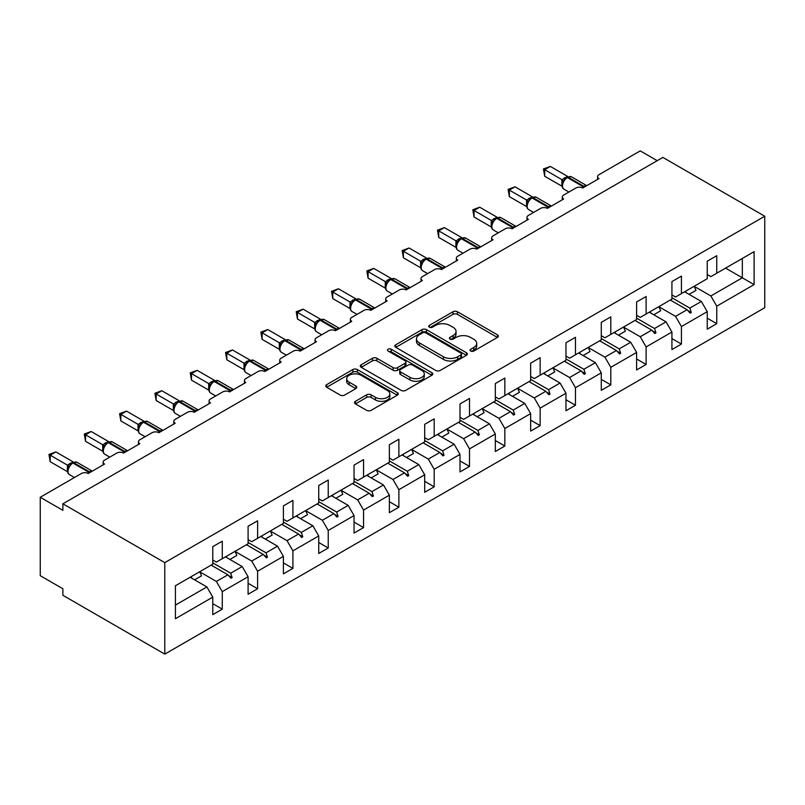 <?xml version="1.0" encoding="UTF-8"?>
<svg xmlns="http://www.w3.org/2000/svg" width="805" height="805" viewBox="0 0 805 805"><rect width="100%" height="100%" fill="white"/><g stroke="black" fill="none" stroke-linecap="round" stroke-linejoin="round"><path stroke-width="1.21" d="M470.714 351.04A2.204 1.268 0 0 0 473.823 351.04L497.44 337.406A3.14 1.811 0 0 0 498.355 336.118A3.14 1.811 0 0 0 497.44 334.84L457.431 311.746A3.14 1.811 0 0 0 452.994 311.746L429.377 325.371A2.204 1.268 0 0 0 428.733 326.277A2.204 1.268 0 0 0 429.377 327.172A2.204 1.268 0 0 0 432.486 327.172L435.545 325.411A10.052 5.806 0 0 1 449.764 325.411L453.104 327.333A10.052 5.806 0 0 1 456.043 331.439A10.052 5.806 0 0 1 453.104 335.544L450.045 337.305A2.204 1.268 0 0 0 449.401 338.201A2.204 1.268 0 0 0 450.045 339.106A2.204 1.268 0 0 0 453.155 339.106L456.214 337.335A10.052 5.806 0 0 1 470.432 337.335L473.763 339.267A10.052 5.806 0 0 1 476.711 343.373A10.052 5.806 0 0 1 473.763 347.478L470.714 349.239A2.204 1.268 0 0 0 470.07 350.135A2.204 1.268 0 0 0 470.714 351.04L470.714 349.239M355.428 401.303A3.14 1.811 0 0 0 354.512 402.581A3.14 1.811 0 0 0 355.428 403.869L366.647 410.349A3.14 1.811 0 0 0 371.095 410.349L397.318 395.205A3.14 1.811 0 0 0 398.244 393.917A3.14 1.811 0 0 0 397.318 392.639L357.319 369.545A3.14 1.811 0 0 0 352.872 369.545L326.649 384.679A3.14 1.811 0 0 0 325.733 385.967A3.14 1.811 0 0 0 326.649 387.245L340.203 395.074A3.14 1.811 0 0 0 344.651 395.074L355.87 388.594A3.14 1.811 0 0 0 356.796 387.316A3.14 1.811 0 0 0 355.87 386.028L349.149 382.154A8.402 4.85 0 0 1 346.683 378.722A8.402 4.85 0 0 1 351.876 374.234A8.402 4.85 0 0 1 361.043 375.281L387.376 390.485A8.402 4.85 0 0 1 389.841 393.917A8.402 4.85 0 0 1 384.649 398.405A8.402 4.85 0 0 1 375.482 397.358L371.095 394.822A3.14 1.811 0 0 0 366.647 394.822L355.428 401.303L355.428 403.869M764.75 216.233L164.773 562.625L164.773 654.123L764.75 307.731L764.75 216.233L662.867 157.408L62.891 503.799L62.891 510.34L40.25 497.269L81.456 473.481A4.8 2.777 180 0 1 88.248 473.481L104.549 464.062A4.8 2.777 0 0 1 103.141 462.1A4.8 2.777 0 0 1 104.549 460.148L116.775 453.084A4.8 2.777 180 0 1 123.568 453.084L139.869 443.676A4.8 2.777 0 0 1 138.46 441.714A4.8 2.777 0 0 1 139.869 439.751L152.095 432.698A4.8 2.777 180 0 1 158.887 432.698L175.188 423.279A4.8 2.777 0 0 1 173.779 421.327A4.8 2.777 0 0 1 175.188 419.365L187.414 412.301A4.8 2.777 180 0 1 194.206 412.301L210.507 402.892A4.8 2.777 0 0 1 209.099 400.93A4.8 2.777 0 0 1 210.507 398.968L222.733 391.914A4.8 2.777 180 0 1 229.526 391.914L245.827 382.496A4.8 2.777 0 0 1 244.418 380.544A4.8 2.777 0 0 1 245.827 378.581L258.053 371.518A4.8 2.777 180 0 1 264.845 371.518L281.146 362.109A4.8 2.777 0 0 1 279.738 360.147A4.8 2.777 0 0 1 281.146 358.185L293.372 351.131A4.8 2.777 180 0 1 300.164 351.131L316.466 341.712A4.8 2.777 0 0 1 315.057 339.76A4.8 2.777 0 0 1 316.466 337.798L328.692 330.734A4.8 2.777 180 0 1 335.484 330.734L351.785 321.326A4.8 2.777 0 0 1 350.376 319.364A4.8 2.777 0 0 1 351.785 317.401L364.011 310.348A4.8 2.777 180 0 1 370.803 310.348L387.104 300.939A4.8 2.777 0 0 1 385.696 298.977A4.8 2.777 0 0 1 387.104 297.015L399.33 289.951A4.8 2.777 180 0 1 406.123 289.951L422.424 280.543A4.8 2.777 0 0 1 421.015 278.58A4.8 2.777 0 0 1 422.424 276.618L434.65 269.564A4.8 2.777 180 0 1 441.442 269.564L457.743 260.156A4.8 2.777 0 0 1 456.334 258.194A4.8 2.777 0 0 1 457.743 256.231L469.969 249.168A4.8 2.777 180 0 1 476.761 249.168L493.063 239.759A4.8 2.777 0 0 1 491.654 237.797A4.8 2.777 0 0 1 493.063 235.835L505.288 228.781A4.8 2.777 180 0 1 512.081 228.781L528.382 219.373A4.8 2.777 0 0 1 526.973 217.41A4.8 2.777 0 0 1 528.382 215.448L540.608 208.384A4.8 2.777 180 0 1 547.4 208.384L563.701 198.976A4.8 2.777 0 0 1 562.293 197.014A4.8 2.777 0 0 1 563.701 195.052L575.927 187.998A4.8 2.777 180 0 1 582.719 187.998L599.021 178.589A4.8 2.777 0 0 1 597.612 176.627A4.8 2.777 0 0 1 599.021 174.665L640.227 150.877L657.202 160.678M164.773 562.625L62.891 503.799M435.767 370.441A3.14 1.811 0 0 0 440.214 370.441L466.437 355.307A3.14 1.811 0 0 0 467.353 354.019A3.14 1.811 0 0 0 466.437 352.731L426.429 329.637A3.14 1.811 0 0 0 421.991 329.637L395.768 344.781A3.14 1.811 0 0 0 394.842 346.059A3.14 1.811 0 0 0 395.768 347.347L435.767 370.441M388.976 351.513A2.204 1.268 0 0 1 391.21 351.825L391.21 349.209L431.872 372.685A3.14 1.811 0 0 1 432.798 373.973A3.14 1.811 0 0 1 431.872 375.251L405.65 390.395A3.14 1.811 0 0 1 401.212 390.395L361.204 367.301L361.204 364.735A3.14 1.811 0 0 0 360.288 366.013A3.14 1.811 0 0 0 361.204 367.301M361.204 364.735L372.433 358.255A3.14 1.811 0 0 1 376.871 358.255L393.102 367.623A3.14 1.811 0 0 0 397.539 367.623L404.985 363.317A3.14 1.811 0 0 0 405.911 362.039A3.14 1.811 0 0 0 404.985 360.751L388.101 351A2.204 1.268 0 0 1 387.457 350.105A2.204 1.268 0 0 1 388.815 348.927A2.204 1.268 0 0 1 391.21 349.209M212.772 560.008L216.394 562.101L222.281 558.7L222.281 541.191L212.772 546.676L212.772 564.194L175.42 585.758L175.41 618.703L212.772 597.139L206.885 586.936L190.131 577.265M212.772 603.669L222.281 609.164L222.281 591.645L248.091 576.742L242.204 566.549L225.45 556.869M199.69 571.802L216.394 581.452L222.281 591.645M248.091 539.622L251.713 541.715L257.6 538.314L257.6 520.795L248.091 526.289L248.091 543.798L222.281 558.7M248.091 583.283L257.6 588.767L257.6 571.248L283.41 556.356L277.524 546.152L260.77 536.482M235.01 551.415L251.713 561.055L257.6 571.248M283.41 519.225L287.033 521.318L292.919 517.917L292.919 500.408L283.41 505.892L283.41 523.411L257.6 538.314M283.41 562.886L292.919 568.38L292.919 550.862L318.73 535.959L312.843 525.766L296.089 516.096M265.248 539.068L272.15 535.084A25.619 14.792 60 0 0 270.309 530.978L287.033 540.668L292.919 550.862M318.73 498.838L322.352 500.931L328.239 497.53L328.239 480.011L318.73 485.506L318.73 503.014L292.919 517.917M318.73 542.5L328.239 547.984L328.239 530.465L354.049 515.572L348.163 505.369L331.408 495.699M305.648 510.632L322.352 520.272L328.239 530.465M354.049 478.442L357.672 480.535L363.558 477.134L363.558 459.625L354.049 465.109L354.049 482.628L328.239 497.53M354.049 522.103L363.558 527.597L363.558 510.078L389.368 495.176L383.482 484.982L366.728 475.312M340.968 490.235L357.672 499.885L363.558 510.078M389.368 458.055L392.991 460.148L398.877 456.747L398.877 439.228L389.368 444.722L389.368 462.241L363.558 477.134M389.368 501.716L398.877 507.2L398.877 489.692L424.688 474.789L418.801 464.586L402.047 454.916M376.287 469.848L392.991 479.488L398.877 489.692M424.688 437.658L428.31 439.751L434.197 436.35L434.197 418.842L424.688 424.326L424.688 441.844L398.877 456.747M424.688 481.32L434.197 486.814L434.197 469.295L460.007 454.392L454.121 444.199L437.367 434.529M411.607 449.452L428.31 459.102L434.197 469.295M460.007 417.272L463.63 419.365L469.516 415.964L469.516 398.445L460.007 403.939L460.007 421.458L434.197 436.35M460.007 460.933L469.516 466.417L469.516 448.908L495.327 434.006L489.44 423.802L472.686 414.132M446.926 429.065L463.63 438.705L469.516 448.908M495.327 396.875L498.949 398.968L504.836 395.567L504.836 378.058L495.327 383.542L495.327 401.061L469.516 415.964M495.327 440.536L504.836 446.03L504.836 428.512L530.646 413.609L524.759 403.416L508.005 393.746M482.245 408.668L498.949 418.318L504.836 428.512M530.646 376.488L534.268 378.581L540.155 375.18L540.155 357.662L530.646 363.156L530.646 380.674L504.836 395.567M530.646 420.15L540.155 425.634L540.155 408.125L565.965 393.222L560.079 383.019L543.325 373.349M517.565 388.282L534.268 397.922L540.155 408.125M565.965 356.092L569.588 358.185L575.474 354.794L575.474 337.275L565.965 342.759L565.965 360.278L540.155 375.18M565.965 399.753L575.474 405.247L575.474 387.728L601.285 372.826L595.398 362.632L578.644 352.962M552.884 367.885L569.588 377.535L575.474 387.728M601.285 335.705L604.907 337.798L610.794 334.397L610.794 316.878L601.285 322.372L601.285 339.891L575.474 354.794M601.285 379.366L610.794 384.85L610.794 367.342L636.604 352.439L630.717 342.246L613.963 332.566M588.203 347.498L604.907 357.138L610.794 367.342M636.604 315.308L640.227 317.401L646.113 314.01L646.113 296.492L636.604 301.976L636.604 319.494L610.794 334.397M636.604 358.97L646.113 364.464L646.113 346.945L671.923 332.042L666.037 321.849L649.283 312.179M618.441 335.152L625.344 331.167A25.619 14.792 60 0 0 623.503 327.061L640.227 336.752L646.113 346.945M671.923 294.922L675.546 297.015L681.433 293.614L681.433 276.095L671.923 281.589L671.923 299.108L646.113 314.01M671.923 338.583L681.433 344.067L681.433 326.558L707.243 311.656L707.243 329.175L716.752 323.68L716.752 306.162L754.104 284.598L742.331 277.795L742.331 258.455L754.104 251.653L754.104 284.598M658.842 306.715L675.546 316.355L681.433 326.558M707.243 274.535L710.865 276.618L716.752 273.227L716.752 255.708L707.243 261.192L707.243 278.711L681.433 293.614M707.243 318.186L716.752 323.68M694.162 286.328L710.865 295.968L716.752 306.162M40.25 497.269L40.25 575.696L62.891 588.767L62.891 595.308L164.773 654.123M222.281 609.164L212.772 614.648L212.772 597.139M257.6 588.767L248.091 594.261L248.091 576.742M292.919 568.38L283.41 573.864L283.41 556.356M328.239 547.984L318.73 553.478L318.73 535.959M363.558 527.597L354.049 533.081L354.049 515.572M398.877 507.2L389.368 512.694L389.368 495.176M434.197 486.814L424.688 492.298L424.688 474.789M469.516 466.417L460.007 471.911L460.007 454.392M504.836 446.03L495.327 451.514L495.327 434.006M540.155 425.634L530.646 431.128L530.646 413.609M575.474 405.247L565.965 410.731L565.965 393.222M610.794 384.85L601.285 390.345L601.285 372.826M646.113 364.464L636.604 369.948L636.604 352.439M681.433 344.067L671.923 349.561L671.923 332.042M716.752 273.227L754.104 251.653M230.693 553.85L232.132 553.015M212.772 562.846L230.693 573.19L242.204 566.549M216.394 581.452L227.906 574.8L230.995 578.242L232.132 577.588L230.693 573.19M211.152 565.13L227.906 574.8M266.012 533.453L267.451 532.628M248.091 542.459L266.012 552.804L277.524 546.152M251.713 561.055L263.225 554.414L266.314 557.855L267.451 557.201L266.012 552.804M246.471 544.733L263.225 554.414M301.332 513.067L302.771 512.232M283.41 522.063L301.332 532.417L312.843 525.766M287.033 540.668L298.544 534.017L301.634 537.458L302.771 536.814L301.332 532.417M281.79 524.347L298.544 534.017M336.651 492.67L338.09 491.845M318.73 501.676L336.651 512.02L348.163 505.369M322.352 520.272L333.864 513.63L336.953 517.072L338.09 516.418L336.651 512.02M317.11 503.95L333.864 513.63M371.97 472.283L373.409 471.448M354.049 481.289L371.97 491.634L383.482 484.982M357.672 499.885L369.183 493.234L372.272 496.675L373.409 496.031L371.97 491.634M352.429 483.564L369.183 493.234M407.29 451.887L408.729 451.062M389.368 460.893L407.29 471.237L418.801 464.586M392.991 479.488L404.502 472.847L407.592 476.288L408.729 475.634L407.29 471.237M387.748 463.167L404.502 472.847M442.609 431.5L444.048 430.665M424.688 440.506L442.609 450.85L454.121 444.199M428.31 459.102L439.822 452.45L442.911 455.902L444.048 455.248L442.609 450.85M423.068 442.78L439.822 452.45M477.929 411.114L479.367 410.278M460.007 420.109L477.929 430.454L489.44 423.802M463.63 438.705L475.141 432.064L478.23 435.505L479.367 434.851L477.929 430.454M458.387 422.384L475.141 432.064M513.248 390.717L514.687 389.882M495.327 399.723L513.248 410.067L524.759 403.416M498.949 418.318L510.461 411.667L513.55 415.118L514.687 414.464L513.248 410.067M493.707 401.997L510.461 411.667M548.567 370.33L550.006 369.495M530.646 379.326L548.567 389.67L560.079 383.019M534.268 397.922L545.78 391.28L548.869 394.722L550.006 394.068L548.567 389.67M529.026 381.6L545.78 391.28M583.887 349.934L585.326 349.098M565.965 358.939L583.887 369.284L595.398 362.632M569.588 377.535L581.099 370.884L584.188 374.335L585.326 373.681L583.887 369.284M564.345 361.214L581.099 370.884M619.206 329.547L620.645 328.712M601.285 338.543L619.206 348.887L630.717 342.246M604.907 357.138L616.419 350.497L619.508 353.938L620.645 353.284L619.206 348.887M599.665 340.817L616.419 350.497M654.525 309.15L655.964 308.315M636.604 318.156L654.525 328.5L666.037 321.849M640.227 336.752L651.738 330.1L654.827 333.552L655.964 332.898L654.525 328.5M634.984 320.43L651.738 330.1M689.845 288.764L691.284 287.928M671.923 297.759L689.845 308.104L701.356 301.462L684.602 291.782M675.546 316.355L687.057 309.714L690.147 313.155L691.284 312.501L689.845 308.104M670.303 300.034L687.057 309.714M701.356 301.462L707.243 311.656M710.865 295.968L742.331 277.795L725.577 268.125M175.41 605.108L206.885 586.936M687.722 310.448L691.284 312.501M652.402 330.835L655.964 332.898M617.083 351.232L620.645 353.284M581.763 371.618L585.326 373.681M546.444 392.015L550.006 394.068M511.125 412.401L514.687 414.464M475.805 432.798L479.367 434.851M440.486 453.185L444.048 455.248M405.167 473.582L408.729 475.634M369.847 493.968L373.409 496.031M334.528 514.365L338.09 516.418M299.208 534.751L302.771 536.814M263.889 555.148L267.451 557.201M228.57 575.535L232.132 577.588M471.589 351.342L473.763 350.095A10.052 5.806 0 0 0 476.711 345.979L476.711 343.373M456.043 331.439L456.043 334.055A10.052 5.806 0 0 1 453.104 338.16L450.921 339.418M497.389 337.426L457.431 314.353A3.14 1.811 0 0 0 452.994 314.353L430.252 327.484M466.397 355.327L426.429 332.254A3.14 1.811 0 0 0 421.991 332.254L395.808 347.368M460.883 354.914A2.204 1.268 0 0 0 461.527 354.019A2.204 1.268 0 0 0 460.883 353.123L425.765 332.847A2.204 1.268 0 0 0 422.655 332.847L419.435 334.709A10.052 5.806 0 0 0 416.487 338.814A10.052 5.806 0 0 0 419.435 342.92L443.434 356.776A10.052 5.806 0 0 0 457.653 356.776L460.883 354.914L460.883 357.531A2.204 1.268 0 0 0 461.527 356.635L461.527 354.019M416.487 338.814L416.487 341.431A10.052 5.806 0 0 0 419.435 345.536L419.435 342.92M460.883 357.531L457.653 359.392A10.052 5.806 0 0 1 443.434 359.392L419.435 345.536M361.244 367.322L372.433 360.871L372.433 358.255M405.911 362.039L405.911 364.655A3.14 1.811 0 0 1 404.985 365.933L397.539 370.23A3.14 1.811 0 0 1 393.102 370.23L376.871 360.871A3.14 1.811 0 0 0 372.433 360.871M391.21 351.825L431.832 375.281M409.936 377.334A8.402 4.85 0 0 0 419.093 378.39A8.402 4.85 0 0 0 424.285 373.902A8.402 4.85 0 0 0 421.82 370.471L412.542 365.118A3.14 1.811 0 0 0 408.095 365.118L400.649 369.415A3.14 1.811 0 0 0 399.733 370.702A3.14 1.811 0 0 0 400.649 371.98L409.936 377.334L409.936 379.95A8.402 4.85 0 0 0 419.093 381.007A8.402 4.85 0 0 0 424.285 376.519L424.285 373.902M399.733 370.702L399.733 373.309A3.14 1.811 0 0 0 400.649 374.597L400.649 371.98M409.936 379.95L400.649 374.597M389.841 393.917L389.841 396.533A8.402 4.85 0 0 1 384.649 401.021A8.402 4.85 0 0 1 375.482 399.964L371.095 397.439A3.14 1.811 0 0 0 366.647 397.439L355.468 403.889M346.683 378.722L346.683 381.329A8.402 4.85 0 0 0 349.149 384.76L349.149 382.154M355.83 388.624L349.149 384.76M397.278 395.225L357.319 372.162A3.14 1.811 0 0 0 352.872 372.162L326.689 387.275M544.683 176.235L543.435 168.98L544.683 169.694L550.338 166.434L567.626 176.406L561.96 179.676L544.683 169.694L544.683 176.235L561.87 186.156L561.87 179.616M567.042 177.331A1.6 0.926 -120 0 1 567.263 177.1L571.5 176.838A6.883 3.975 120 0 0 568.058 177.181A1.6 0.926 -120 0 0 567.263 177.1L566.579 177.492A1.6 0.926 60 0 0 566.358 177.724L562.725 182.141C561.588 185.673 561.991 188.018 563.943 189.155L568.934 192.033M563.842 180.894L561.96 179.676M543.435 168.98L550.338 166.434M685.538 291.249A25.619 14.792 60 0 1 686.273 292.748M694.141 286.278A25.619 14.792 60 0 1 695.983 290.384L689.08 294.368M650.219 311.636A25.619 14.792 60 0 1 650.953 313.145M658.822 306.675A25.619 14.792 60 0 1 660.663 310.78L653.761 314.765M614.899 332.032A25.619 14.792 60 0 1 615.634 333.532M509.364 196.621L508.116 189.366L509.364 190.091L515.019 186.82L532.306 196.802L526.641 200.073L509.364 190.091L509.364 196.621L526.551 206.543L526.551 200.012M531.723 197.718A1.6 0.926 -120 0 1 531.944 197.497L536.18 197.235A6.883 3.975 120 0 0 532.739 197.567A1.6 0.926 -120 0 0 531.944 197.497L531.26 197.889A1.6 0.926 60 0 0 531.038 198.111L527.406 202.528C526.269 206.07 526.671 208.404 528.623 209.552L533.614 212.429M528.523 201.28L526.641 200.073M508.116 189.366L515.019 186.82M474.044 217.018L472.797 209.763L474.044 210.477L479.7 207.217L496.987 217.189L491.322 220.459L474.044 210.477L474.044 217.018L491.231 226.94L491.231 220.399M496.403 218.115A1.6 0.926 -120 0 1 496.625 217.883L500.861 217.622A6.883 3.975 120 0 0 497.42 217.964A1.6 0.926 -120 0 0 496.625 217.883L495.94 218.276A1.6 0.926 60 0 0 495.719 218.507L492.086 222.925C490.949 226.457 491.352 228.791 493.304 229.938L498.295 232.816M493.203 221.677L491.322 220.459M472.797 209.763L479.7 207.217M579.58 352.419A25.619 14.792 60 0 1 580.314 353.918M588.183 347.458A25.619 14.792 60 0 1 590.025 351.554L583.122 355.548M544.261 372.816A25.619 14.792 60 0 1 544.995 374.315M552.864 367.845A25.619 14.792 60 0 1 554.705 371.95L547.803 375.935M438.725 237.405L437.477 230.15L438.725 230.874L444.38 227.604L461.668 237.586L456.002 240.856L438.725 230.874L438.725 237.405L455.912 247.326L455.912 240.796M461.084 238.501A1.6 0.926 -120 0 1 461.305 238.28L465.542 238.018A6.883 3.975 120 0 0 462.1 238.35A1.6 0.926 -120 0 0 461.305 238.28L460.621 238.672A1.6 0.926 60 0 0 460.4 238.894L456.767 243.311C455.63 246.853 456.033 249.188 457.985 250.325L462.976 253.213M457.884 242.064L456.002 240.856M437.477 230.15L444.38 227.604M403.406 257.801L402.158 250.546L403.406 251.261L409.061 247.99L426.348 257.972L420.683 261.243L403.406 251.261L403.406 257.801L420.592 267.723L420.592 261.182M425.765 258.898A1.6 0.926 -120 0 1 425.986 258.667L430.222 258.405A6.883 3.975 120 0 0 426.781 258.747A1.6 0.926 -120 0 0 425.986 258.667L425.302 259.059A1.6 0.926 60 0 0 425.08 259.291L421.448 263.708C420.311 267.24 420.713 269.574 422.665 270.722L427.656 273.599M422.565 262.46L420.683 261.243M402.158 250.546L409.061 247.99M508.941 393.202A25.619 14.792 60 0 1 509.676 394.702M517.545 388.231A25.619 14.792 60 0 1 519.386 392.337L512.483 396.332M368.086 278.188L366.839 270.933L368.086 271.657L373.741 268.387L391.029 278.369L385.364 281.629L368.086 271.657L368.086 278.188L385.273 288.11L385.273 281.579M390.445 279.285A1.6 0.926 -120 0 1 390.667 279.063L394.903 278.802A6.883 3.975 120 0 0 391.461 279.134A1.6 0.926 -120 0 0 390.667 279.063L389.982 279.446A1.6 0.926 60 0 0 389.761 279.677L386.128 284.095C384.991 287.637 385.394 289.971 387.346 291.108L392.337 293.996M387.245 282.847L385.364 281.629M366.839 270.933L373.741 268.387M473.622 413.599A25.619 14.792 60 0 1 474.356 415.098M482.225 408.628A25.619 14.792 60 0 1 484.067 412.734L477.164 416.718M332.767 298.585L331.519 291.329L332.767 292.044L338.422 288.774L355.709 298.756L350.044 302.026L332.767 292.044L332.767 298.585L349.954 308.506L349.954 301.966M355.126 299.681A1.6 0.926 -120 0 1 355.347 299.45L359.583 299.188A6.883 3.975 120 0 0 356.142 299.53A1.6 0.926 -120 0 0 355.347 299.45L354.663 299.842A1.6 0.926 60 0 0 354.442 300.074L350.809 304.491C349.672 308.023 350.074 310.358 352.026 311.505L357.018 314.383M351.926 303.244L350.044 302.026M331.519 291.329L338.422 288.774M438.302 433.986A25.619 14.792 60 0 1 439.037 435.485M446.906 429.015A25.619 14.792 60 0 1 448.747 433.12L441.844 437.115M297.448 318.971L296.2 311.716L297.448 312.441L303.103 309.17L320.39 319.142L314.725 322.413L297.448 312.441L297.448 318.971L314.634 328.893L314.634 322.352M319.806 320.068A1.6 0.926 -120 0 1 320.028 319.837L324.264 319.575A6.883 3.975 120 0 0 320.823 319.917A1.6 0.926 -120 0 0 320.028 319.837L319.344 320.229A1.6 0.926 60 0 0 319.122 320.46L315.49 324.878C314.353 328.41 314.755 330.754 316.707 331.891L321.698 334.779M316.607 323.63L314.725 322.413M296.2 311.716L303.103 309.17M402.983 454.382A25.619 14.792 60 0 1 403.718 455.882M411.586 449.411A25.619 14.792 60 0 1 413.428 453.517L406.525 457.502M262.128 339.368L260.88 332.113L262.128 332.827L267.783 329.557L285.071 339.539L279.405 342.809L262.128 332.827L262.128 339.368L279.315 349.279L279.315 342.749M284.487 340.465A1.6 0.926 -120 0 1 284.708 340.233L288.945 339.972A6.883 3.975 120 0 0 285.503 340.314A1.6 0.926 -120 0 0 284.708 340.233L284.024 340.626A1.6 0.926 60 0 0 283.803 340.847L280.17 345.275C279.033 348.807 279.436 351.141 281.388 352.288L286.379 355.166M281.287 344.027L279.405 342.809M260.88 332.113L267.783 329.557M367.664 474.769A25.619 14.792 60 0 1 368.398 476.268M376.267 469.798A25.619 14.792 60 0 1 378.109 473.904L371.206 477.898M226.809 359.755L225.561 352.499L226.809 353.224L232.464 349.954L249.751 359.926L244.086 363.196L226.809 353.224L226.809 359.755L243.996 369.676L243.996 363.136M249.168 360.851A1.6 0.926 -120 0 1 249.389 360.62L253.625 360.358A6.883 3.975 120 0 0 250.184 360.7A1.6 0.926 -120 0 0 249.389 360.62L248.705 361.012A1.6 0.926 60 0 0 248.483 361.244L244.851 365.661C243.714 369.193 244.116 371.538 246.068 372.675L251.059 375.563M245.968 364.413L244.086 363.196M225.561 352.499L232.464 349.954M332.344 495.166A25.619 14.792 60 0 1 333.079 496.665M340.948 490.195A25.619 14.792 60 0 1 342.789 494.3L335.886 498.285M191.489 380.151L190.242 372.896L191.489 373.611L197.144 370.34L214.432 380.322L208.767 383.593L191.489 373.611L191.489 380.151L208.676 390.063L208.676 383.532M213.848 381.238A1.6 0.926 -120 0 1 214.07 381.017L218.306 380.755A6.883 3.975 120 0 0 214.865 381.097A1.6 0.926 -120 0 0 214.07 381.017L213.385 381.409A1.6 0.926 60 0 0 213.164 381.63L209.531 386.058C208.394 389.59 208.797 391.924 210.749 393.071L215.74 395.949M210.648 384.81L208.767 383.593M190.242 372.896L197.144 370.34M297.025 515.552A25.619 14.792 60 0 1 297.759 517.052M305.628 510.581A25.619 14.792 60 0 1 307.47 514.687L300.567 518.682M156.17 400.538L154.922 393.283L156.17 394.007L161.825 390.737L179.113 400.709L173.447 403.979L156.17 394.007L156.17 400.538L173.357 410.459L173.357 403.919M178.529 401.635A1.6 0.926 -120 0 1 178.75 401.403L182.987 401.142A6.883 3.975 120 0 0 179.545 401.484A1.6 0.926 -120 0 0 178.75 401.403L178.066 401.796A1.6 0.926 60 0 0 177.845 402.027L174.212 406.445C173.075 409.976 173.478 412.321 175.43 413.458L180.421 416.346M175.329 405.197L173.447 403.979M154.922 393.283L161.825 390.737M261.706 535.939A25.619 14.792 60 0 1 262.44 537.448M120.851 420.935L119.603 413.679L120.851 414.394L126.506 411.124L143.793 421.106L138.128 424.376L120.851 414.394L120.851 420.935L138.037 430.846L138.037 424.316M143.21 422.021A1.6 0.926 -120 0 1 143.431 421.8L147.667 421.538A6.883 3.975 120 0 0 144.226 421.88A1.6 0.926 -120 0 0 143.431 421.8L142.747 422.192A1.6 0.926 60 0 0 142.525 422.414L138.893 426.841C137.756 430.373 138.158 432.708 140.11 433.855L145.101 436.733M140.01 425.593L138.128 424.376M119.603 413.679L126.506 411.124M226.386 556.336A25.619 14.792 60 0 1 227.121 557.835M234.99 551.365A25.619 14.792 60 0 1 236.831 555.47L229.928 559.455M85.531 441.321L84.284 434.066L85.531 434.791L91.186 431.52L108.474 441.492L102.809 444.763L85.531 434.791L85.531 441.321L102.718 451.243L102.718 444.702M107.89 442.418A1.6 0.926 -120 0 1 108.112 442.187L112.348 441.925A6.883 3.975 120 0 0 108.906 442.267A1.6 0.926 -120 0 0 108.112 442.187L107.427 442.579A1.6 0.926 60 0 0 107.206 442.81L103.573 447.228C102.436 450.76 102.839 453.104 104.791 454.241L109.782 457.129M104.69 445.98L102.809 444.763M84.284 434.066L91.186 431.52M191.067 576.722A25.619 14.792 60 0 1 191.801 578.231M199.67 571.761A25.619 14.792 60 0 1 201.512 575.867L194.609 579.852M50.212 461.718L48.964 454.463L50.212 455.177L55.867 451.907L73.154 461.889L67.489 465.159L50.212 455.177L50.212 461.718L67.399 471.629L67.399 465.099M72.571 462.805A1.6 0.926 -120 0 1 72.792 462.583L77.028 462.322A6.883 3.975 120 0 0 73.587 462.664A1.6 0.926 -120 0 0 72.792 462.583L72.108 462.976A1.6 0.926 60 0 0 71.886 463.197L68.254 467.625C67.117 471.156 67.519 473.491 69.472 474.638L74.463 477.516M69.371 466.377L67.489 465.159M48.964 454.463L55.867 451.907M473.763 350.095L473.763 347.478M450.045 339.106L450.045 337.305M453.104 338.16L453.104 335.544M429.377 327.172L429.377 325.371M452.994 314.353L452.994 311.746M457.431 314.353L457.431 311.746M497.44 337.406L497.44 334.84M395.768 347.347L395.768 344.781M421.991 332.254L421.991 329.637M426.429 332.254L426.429 329.637M466.437 355.307L466.437 352.731M443.434 359.392L443.434 356.776M457.653 359.392L457.653 356.776M376.871 360.871L376.871 358.255M393.102 370.23L393.102 367.623M397.539 370.23L397.539 367.623M404.985 365.933L404.985 363.317M431.872 375.251L431.872 372.685M366.647 397.439L366.647 394.822M371.095 397.439L371.095 394.822M375.482 399.964L375.482 397.358M355.87 388.594L355.87 386.028M326.649 387.245L326.649 384.679M352.872 372.162L352.872 369.545M357.319 372.162L357.319 369.545M397.318 395.205L397.318 392.639M584.551 186.941A1.6 0.926 -120 0 0 583.907 186.327A6.883 3.975 -60 0 1 586.654 185.724M581.965 187.645A6.883 3.975 -60 0 1 583.233 186.72L583.907 186.327L568.058 177.181L567.384 177.573A6.883 3.975 120 0 0 562.514 186.005A6.883 3.975 120 0 0 563.943 189.155M564.557 179.183L566.579 177.492A1.6 0.926 60 0 1 567.384 177.573L583.233 186.72A1.6 0.926 60 0 1 583.877 187.334M565.835 177.986A3.522 2.033 60 0 1 564.798 177.653M565.362 178.378A3.522 2.033 60 0 1 564.124 178.046M562.715 182.161A3.522 2.556 18 0 0 561.85 179.666M549.231 207.328A1.6 0.926 -120 0 0 548.587 206.724A6.883 3.975 -60 0 1 551.334 206.12M546.645 208.032A6.883 3.975 -60 0 1 547.913 207.116L548.587 206.724L532.739 197.567L532.065 197.96A6.883 3.975 120 0 0 527.195 206.392A6.883 3.975 120 0 0 528.623 209.552M529.237 199.58L531.26 197.889A1.6 0.926 60 0 1 532.065 197.96L547.913 207.116A1.6 0.926 60 0 1 548.557 207.72M530.515 198.382A3.522 2.033 60 0 1 529.479 198.04M530.042 198.775A3.522 2.033 60 0 1 528.805 198.433M527.396 202.558A3.522 2.556 18 0 0 526.53 200.053M513.912 227.724A1.6 0.926 -120 0 0 513.268 227.111A6.883 3.975 -60 0 1 516.015 226.507M511.326 228.429A6.883 3.975 -60 0 1 512.594 227.503L513.268 227.111L497.42 217.964L496.745 218.356A6.883 3.975 120 0 0 491.875 226.789A6.883 3.975 120 0 0 493.304 229.938M493.918 219.966L495.94 218.276A1.6 0.926 60 0 1 496.745 218.356L512.594 227.503A1.6 0.926 60 0 1 513.238 228.117M495.196 218.769A3.522 2.033 60 0 1 494.159 218.437M494.723 219.161A3.522 2.033 60 0 1 493.485 218.829M492.076 222.945A3.522 2.556 18 0 0 491.211 220.439M478.593 248.111A1.6 0.926 -120 0 0 477.949 247.507A6.883 3.975 -60 0 1 480.696 246.904M476.007 248.815A6.883 3.975 -60 0 1 477.274 247.9L477.949 247.507L462.1 238.35L461.426 238.743A6.883 3.975 120 0 0 456.556 247.175A6.883 3.975 120 0 0 457.985 250.325M458.598 240.363L460.621 238.672A1.6 0.926 60 0 1 461.426 238.743L477.274 247.9A1.6 0.926 60 0 1 477.918 248.504M459.876 239.166A3.522 2.033 60 0 1 458.84 238.823M459.403 239.558A3.522 2.033 60 0 1 458.166 239.216M456.757 243.341A3.522 2.556 18 0 0 455.892 240.836M443.273 268.508A1.6 0.926 -120 0 0 442.629 267.894A6.883 3.975 -60 0 1 445.376 267.29M440.687 269.212A6.883 3.975 -60 0 1 441.955 268.286L442.629 267.894L426.781 258.747L426.107 259.14A6.883 3.975 120 0 0 421.236 267.572A6.883 3.975 120 0 0 422.665 270.722M423.279 260.75L425.302 259.059A1.6 0.926 60 0 1 426.107 259.14L441.955 268.286A1.6 0.926 60 0 1 442.599 268.9M424.557 259.552A3.522 2.033 60 0 1 423.521 259.22M424.084 259.945A3.522 2.033 60 0 1 422.846 259.613M421.438 263.728A3.522 2.556 18 0 0 420.572 261.223M407.954 288.894A1.6 0.926 -120 0 0 407.31 288.291A6.883 3.975 -60 0 1 410.057 287.687M405.368 289.599A6.883 3.975 -60 0 1 406.636 288.683L407.31 288.291L391.461 279.134L390.787 279.526A6.883 3.975 120 0 0 385.917 287.959A6.883 3.975 120 0 0 387.346 291.108M387.96 281.146L389.982 279.446A1.6 0.926 60 0 1 390.787 279.526L406.636 288.683A1.6 0.926 60 0 1 407.28 289.287M389.238 279.949A3.522 2.033 60 0 1 388.201 279.607M388.765 280.341A3.522 2.033 60 0 1 387.527 279.999M386.118 284.115A3.522 2.556 18 0 0 385.253 281.619M372.635 309.291A1.6 0.926 -120 0 0 371.991 308.677A6.883 3.975 -60 0 1 374.738 308.074M370.048 309.995A6.883 3.975 -60 0 1 371.316 309.07L371.991 308.677L356.142 299.53L355.468 299.923A6.883 3.975 120 0 0 350.598 308.355A6.883 3.975 120 0 0 352.026 311.505M352.64 301.533L354.663 299.842A1.6 0.926 60 0 1 355.468 299.923L371.316 309.07A1.6 0.926 60 0 1 371.96 309.673M353.918 300.335A3.522 2.033 60 0 1 352.882 300.003M353.445 300.728A3.522 2.033 60 0 1 352.208 300.396M350.799 304.511A3.522 2.556 18 0 0 349.934 302.006M337.315 329.678A1.6 0.926 -120 0 0 336.671 329.074A6.883 3.975 -60 0 1 339.418 328.46M334.729 330.382A6.883 3.975 -60 0 1 335.997 329.466L336.671 329.074L320.823 319.917L320.149 320.31A6.883 3.975 120 0 0 315.278 328.742A6.883 3.975 120 0 0 316.707 331.891M317.321 321.92L319.344 320.229A1.6 0.926 60 0 1 320.149 320.31L335.997 329.466A1.6 0.926 60 0 1 336.641 330.07M318.599 320.732A3.522 2.033 60 0 1 317.562 320.39M318.126 321.115A3.522 2.033 60 0 1 316.888 320.782M315.48 324.898A3.522 2.556 18 0 0 314.614 322.403M301.996 350.064A1.6 0.926 -120 0 0 301.352 349.461A6.883 3.975 -60 0 1 304.099 348.857M299.41 350.779A6.883 3.975 -60 0 1 300.678 349.853L301.352 349.461L285.503 340.314L284.829 340.706A6.883 3.975 120 0 0 279.959 349.139A6.883 3.975 120 0 0 281.388 352.288M282.002 342.316L284.024 340.626A1.6 0.926 60 0 1 284.829 340.706L300.678 349.853A1.6 0.926 60 0 1 301.322 350.457M283.279 341.119A3.522 2.033 60 0 1 282.243 340.787M282.807 341.511A3.522 2.033 60 0 1 281.569 341.179M280.16 345.295A3.522 2.556 18 0 0 279.295 342.789M266.676 370.461A1.6 0.926 -120 0 0 266.032 369.857A6.883 3.975 -60 0 1 268.779 369.243M264.09 371.165A6.883 3.975 -60 0 1 265.358 370.25L266.032 369.857L250.184 360.7L249.51 361.093A6.883 3.975 120 0 0 244.64 369.525A6.883 3.975 120 0 0 246.068 372.675M246.682 362.703L248.705 361.012A1.6 0.926 60 0 1 249.51 361.093L265.358 370.25A1.6 0.926 60 0 1 266.002 370.853M247.96 361.515A3.522 2.033 60 0 1 246.924 361.173M247.487 361.898A3.522 2.033 60 0 1 246.25 361.566M244.841 365.681A3.522 2.556 18 0 0 243.975 363.186M231.357 390.848A1.6 0.926 -120 0 0 230.713 390.244A6.883 3.975 -60 0 1 233.46 389.64M228.771 391.562A6.883 3.975 -60 0 1 230.039 390.636L230.713 390.244L214.865 381.097L214.19 381.49A6.883 3.975 120 0 0 209.32 389.922A6.883 3.975 120 0 0 210.749 393.071M211.363 383.1L213.385 381.409A1.6 0.926 60 0 1 214.19 381.49L230.039 390.636A1.6 0.926 60 0 1 230.683 391.24M212.641 381.902A3.522 2.033 60 0 1 211.604 381.57M212.168 382.295A3.522 2.033 60 0 1 210.93 381.962M209.521 386.078A3.522 2.556 18 0 0 208.656 383.572M196.038 411.244A1.6 0.926 -120 0 0 195.394 410.641A6.883 3.975 -60 0 1 198.141 410.027M193.452 411.949A6.883 3.975 -60 0 1 194.719 411.033L195.394 410.641L179.545 401.484L178.871 401.876A6.883 3.975 120 0 0 174.001 410.309A6.883 3.975 120 0 0 175.43 413.458M176.043 403.486L178.066 401.796A1.6 0.926 60 0 1 178.871 401.876L194.719 411.033A1.6 0.926 60 0 1 195.363 411.637M177.321 402.299A3.522 2.033 60 0 1 176.285 401.957M176.848 402.681A3.522 2.033 60 0 1 175.611 402.349M174.202 406.465A3.522 2.556 18 0 0 173.337 403.969M160.718 431.631A1.6 0.926 -120 0 0 160.074 431.027A6.883 3.975 -60 0 1 162.821 430.423M158.132 432.335A6.883 3.975 -60 0 1 159.4 431.42L160.074 431.027L144.226 421.88L143.552 422.273A6.883 3.975 120 0 0 138.681 430.705A6.883 3.975 120 0 0 140.11 433.855M140.724 423.883L142.747 422.192A1.6 0.926 60 0 1 143.552 422.273L159.4 431.42A1.6 0.926 60 0 1 160.044 432.023M142.002 422.685A3.522 2.033 60 0 1 140.966 422.353M141.529 423.078A3.522 2.033 60 0 1 140.291 422.746M138.883 426.861A3.522 2.556 18 0 0 138.017 424.356M125.399 452.028A1.6 0.926 -120 0 0 124.755 451.424A6.883 3.975 -60 0 1 127.502 450.81M122.813 452.732A6.883 3.975 -60 0 1 124.081 451.816L124.755 451.424L108.906 442.267L108.232 442.659A6.883 3.975 120 0 0 103.362 451.092A6.883 3.975 120 0 0 104.791 454.241M105.405 444.269L107.427 442.579A1.6 0.926 60 0 1 108.232 442.659L124.081 451.816A1.6 0.926 60 0 1 124.725 452.42M106.683 443.082A3.522 2.033 60 0 1 105.646 442.74M106.21 443.464A3.522 2.033 60 0 1 104.972 443.132M103.563 447.248A3.522 2.556 18 0 0 102.698 444.752M90.08 472.414A1.6 0.926 -120 0 0 89.436 471.811A6.883 3.975 -60 0 1 92.183 471.207M87.493 473.119A6.883 3.975 -60 0 1 88.761 472.203L89.436 471.811L73.587 462.664L72.913 463.056A6.883 3.975 120 0 0 68.043 471.489A6.883 3.975 120 0 0 69.472 474.638M70.085 464.666L72.108 462.976A1.6 0.926 60 0 1 72.913 463.056L88.761 472.203A1.6 0.926 60 0 1 89.405 472.807M71.363 463.469A3.522 2.033 60 0 1 70.327 463.137M70.89 463.861A3.522 2.033 60 0 1 69.653 463.529M68.244 467.645A3.522 2.556 18 0 0 67.379 465.139M597.612 179.394L597.612 176.627M562.293 199.791L562.293 197.014M526.973 220.178L526.973 217.41M491.654 240.574L491.654 237.797M456.334 260.961L456.334 258.194M421.015 281.358L421.015 278.58M385.696 301.744L385.696 298.977M350.376 322.141L350.376 319.364M315.057 342.528L315.057 339.76M279.738 362.924L279.738 360.147M244.418 383.311L244.418 380.544M209.099 403.708L209.099 400.93M173.779 424.094L173.779 421.327M138.46 444.491L138.46 441.714M103.141 464.877L103.141 462.1M571.5 176.838L586.775 185.653M536.18 197.235L551.455 206.05M500.861 217.622L516.136 226.436M465.542 238.018L480.816 246.833M430.222 258.405L445.497 267.22M394.903 278.802L410.178 287.616M359.583 299.188L374.858 308.003M324.264 319.575L339.539 328.4M288.945 339.972L304.22 348.786M253.625 360.358L268.9 369.183M218.306 380.755L233.581 389.57M182.987 401.142L198.261 409.966M147.667 421.538L162.942 430.353M112.348 441.925L127.623 450.75M77.028 462.322L92.303 471.136"/></g></svg>
